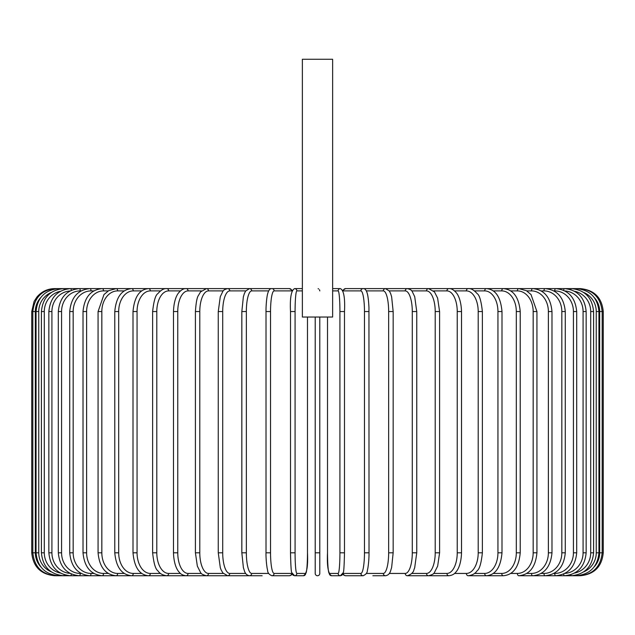 <?xml version="1.0" encoding="UTF-8"?>
<svg xmlns="http://www.w3.org/2000/svg" width="635" height="635" viewBox="0 0 635 635"><rect width="100%" height="100%" fill="white"/><g stroke="black" fill="none" stroke-linecap="round" stroke-linejoin="round"><path stroke-width="0.95" d="M318.127 288.687L318.667 288.925M319.492 289.766L319.794 290.894M319.794 317.04L319.794 573.437A2.294 2.294 0 0 1 317.5 575.731A2.294 2.294 0 0 1 315.206 573.437L315.206 552.799L315.206 573.437A2.294 2.294 0 0 0 317.5 575.731A2.294 2.294 0 0 0 319.794 573.437L319.794 552.799L315.206 552.799L315.206 317.04M332.637 59.269L302.363 59.269L302.363 317.04L332.637 317.04L332.637 59.269M315.206 573.437A2.294 2.294 0 0 0 317.5 575.731A2.294 2.294 0 0 0 319.794 573.437A2.294 2.294 0 0 1 317.5 575.731A2.294 2.294 0 0 1 315.206 573.437M40.688 297.632A20.637 20.558 90 0 0 35.322 311.539L35.322 552.799L31.75 552.799C33.107 566.73 40.751 574.373 54.681 575.731L54.681 575.707M31.75 552.799L31.75 311.539L35.322 311.539M31.75 311.539L34.092 301.45L36.901 297.061C41.561 291.568 47.49 288.75 54.681 288.608L55.761 288.798M579.239 288.798L580.319 288.608C594.249 289.965 601.893 297.609 603.25 311.539L599.678 311.539A20.637 20.558 -90 0 0 594.312 297.632M603.25 311.539L603.25 552.799L599.678 552.799L599.678 311.539M580.319 575.707L580.319 575.731C594.249 574.365 601.893 566.722 603.25 552.799M594.312 566.706A20.637 20.558 -90 0 0 599.678 552.799M579.239 575.54L579.318 575.731C592.995 574.58 600.607 566.928 602.17 552.799L602.17 311.539C600.567 297.355 592.947 289.711 579.318 288.608L345.615 288.608A2.294 2.262 -90 0 0 343.36 290.894A20.637 3.588 -90 0 0 343.075 290.965M598.94 552.799L596.249 552.799L596.249 311.539L598.94 311.539L598.94 552.799C597.583 566.745 590.042 574.389 576.326 575.731A2.294 0.397 90 0 1 576.072 575.207M583.724 571.857A20.637 20.328 -90 0 0 596.249 552.799M596.249 311.539A20.637 20.328 -90 0 0 583.724 292.473M576.072 289.123A2.294 0.397 -90 0 1 576.326 288.608C590.042 289.941 597.583 297.593 598.94 311.539M593.59 552.799L590.701 552.799L590.701 311.539L593.59 311.539L593.59 552.799C592.233 566.769 584.819 574.413 571.365 575.731L579.318 575.731M574.659 573.04A20.637 19.939 -90 0 0 590.701 552.799M570.865 574.707A2.294 0.595 90 0 0 571.365 575.731L564.467 575.731A2.294 0.786 90 0 1 563.705 573.992M590.701 311.539A20.637 19.939 -90 0 0 574.659 291.298M570.865 289.623A2.294 0.595 -90 0 1 571.365 288.608C584.819 289.917 592.233 297.561 593.59 311.539M586.153 552.799L583.081 552.799L583.081 311.539L586.153 311.539L586.153 552.799C584.795 566.809 577.564 574.453 564.467 575.731L545.108 575.731A2.294 1.143 90 0 1 543.957 573.437A20.637 17.875 -90 0 0 561.832 552.799L561.832 311.539L565.277 311.539L565.277 552.799L561.832 552.799M564.928 573.397A20.637 19.399 -90 0 0 583.081 552.799M583.081 311.539A20.637 19.399 -90 0 0 564.928 290.941M563.705 290.338A2.294 0.786 -90 0 1 564.467 288.608C577.564 289.885 584.795 297.529 586.153 311.539M576.691 552.799L573.429 552.799L573.429 311.539L576.691 311.539L576.691 552.799C575.326 566.857 568.333 574.5 555.696 575.731A2.294 0.968 90 0 1 554.72 573.437A20.637 18.709 -90 0 0 573.429 552.799M553.903 573.437L554.72 573.437M573.429 311.539A20.637 18.709 -90 0 0 554.72 290.894L553.903 290.894M554.72 290.894A2.294 0.968 -90 0 1 555.696 288.608C568.333 289.83 575.326 297.474 576.691 311.539M541.171 573.437L543.957 573.437M561.832 311.539A20.637 17.875 -90 0 0 543.957 290.894L541.171 290.894M543.957 290.894A2.294 1.143 -90 0 1 545.108 288.608C557.189 289.766 563.912 297.41 565.277 311.539M551.99 552.799L548.378 552.799L548.378 311.539L551.99 311.539L551.99 552.799C550.624 566.999 544.227 574.643 532.789 575.731A2.294 1.318 90 0 1 531.471 573.437A20.637 16.907 -90 0 0 548.378 552.799M526.748 573.437L531.471 573.437M548.378 311.539A20.637 16.907 -90 0 0 531.471 290.894L526.748 290.894M531.471 290.894A2.294 1.318 -90 0 1 532.789 288.608C544.227 289.687 550.624 297.331 551.99 311.539M536.932 552.799L533.17 552.799L533.17 311.539L536.932 311.539L536.932 552.799C535.575 567.103 529.542 574.746 518.827 575.731L545.108 575.731C557.189 574.564 563.912 566.92 565.277 552.799M510.738 573.437L517.358 573.437A20.637 15.812 -90 0 0 533.17 552.799M517.358 573.437A2.294 1.476 90 0 0 518.827 575.731L532.789 575.731M533.17 311.539A20.637 15.812 -90 0 0 517.358 290.894L510.738 290.894M517.358 290.894A2.294 1.476 -90 0 1 518.827 288.608L526.375 290.679L531.027 294.561L536.932 311.539M520.224 552.799L516.311 552.799L516.311 311.539L520.224 311.539L520.224 552.799C518.882 567.222 513.255 574.865 503.341 575.731A2.294 1.619 90 0 1 501.721 573.437A20.637 14.597 -90 0 0 516.311 552.799M493.284 573.437L501.721 573.437M516.311 311.539A20.637 14.597 -90 0 0 501.721 290.894L493.284 290.894M501.721 290.894A2.294 1.619 -90 0 1 503.341 288.608C513.255 289.473 518.882 297.116 520.224 311.539M501.999 552.799L497.943 552.799L497.943 311.539L501.999 311.539L501.999 552.799C500.666 567.372 495.483 575.016 486.434 575.731L503.341 575.731M474.504 573.437L484.68 573.437A20.637 13.264 -90 0 0 497.943 552.799M484.68 573.437A2.294 1.754 90 0 0 486.434 575.731L468.249 575.731A2.294 1.881 90 0 1 466.368 573.437A20.637 11.835 -90 0 0 478.203 552.799L478.203 311.539L482.378 311.539L482.378 552.799L478.203 552.799M497.943 311.539A20.637 13.264 -90 0 0 484.68 290.894L474.504 290.894M484.68 290.894A2.294 1.754 -90 0 1 486.434 288.608C495.483 289.322 500.666 296.966 501.999 311.539M454.549 573.437L466.368 573.437M478.203 311.539A20.637 11.835 -90 0 0 466.368 290.894L454.549 290.894M466.368 290.894A2.294 1.881 -90 0 1 468.249 288.608C470.908 288.266 473.885 289.949 477.195 293.664C479.496 295.1 481.227 301.061 482.378 311.539M461.518 552.799L457.24 552.799L457.24 311.539L461.518 311.539L461.518 552.799C461.121 565.269 457.271 570.619 456.12 571.794C454.501 574.08 452.096 575.389 448.905 575.731A2.294 1.984 90 0 1 446.921 573.437A20.637 10.319 -90 0 0 457.24 552.799M433.578 573.437L446.921 573.437M457.24 311.539A20.637 10.319 -90 0 0 446.921 290.894L433.578 290.894M446.921 290.894A2.294 1.984 -90 0 1 448.905 288.608C451.12 288.369 453.541 289.703 456.176 292.616C457.271 293.735 461.113 299.022 461.518 311.539M439.587 552.799L435.213 552.799L435.213 311.539L439.587 311.539L439.587 552.799L437.658 566.11L434.483 572.421C434.189 573.691 432.221 574.794 428.569 575.731L448.905 575.731M411.766 573.437L426.49 573.437A20.637 8.723 -90 0 0 435.213 552.799M426.49 573.437A2.294 2.08 90 0 0 428.569 575.731L407.392 575.731A2.294 2.159 90 0 1 405.233 573.437A20.637 7.056 -90 0 0 412.29 552.799L412.29 311.539L416.743 311.539L416.743 552.799L412.29 552.799M435.213 311.539A20.637 8.723 -90 0 0 426.49 290.894L411.766 290.894M426.49 290.894A2.294 2.08 -90 0 1 428.569 288.608L434.483 291.917L437.626 298.125L439.587 311.539M389.279 573.437L405.233 573.437M412.29 311.539A20.637 7.056 -90 0 0 405.233 290.894L389.279 290.894M405.233 290.894A2.294 2.159 -90 0 1 407.392 288.608C410.226 289.346 411.821 290.282 412.171 291.409L414.719 296.704L416.743 311.539M393.081 552.799L388.652 552.799L388.652 311.539L393.16 311.539L393.16 552.799L391.628 567.547L390.644 570.738C389.763 573.699 388.056 575.366 385.524 575.731A2.294 2.215 90 0 1 383.31 573.437A20.637 5.342 -90 0 0 388.652 552.799M366.308 573.437L383.31 573.437M388.652 311.539A20.637 5.342 -90 0 0 383.31 290.894L366.308 290.894M383.31 290.894A2.294 2.215 -90 0 1 385.524 288.608L389.382 291.052L390.652 293.616L391.636 296.831L393.16 311.539M368.983 552.799L364.466 552.799L364.466 311.539L368.983 311.539M343.075 573.373A20.637 3.588 -90 0 0 343.36 573.437L360.878 573.437A20.637 3.588 -90 0 0 364.466 552.799M360.878 573.437A2.294 2.262 90 0 0 363.141 575.731L345.615 575.731L343.876 575.175L342.813 574.056L341.9 575.223L340.408 575.731A2.294 2.286 90 0 1 338.122 573.437A20.637 1.802 -90 0 0 339.923 552.799L339.923 311.539L344.495 311.539L344.495 552.799L339.923 552.799M364.466 311.539A20.637 3.588 -90 0 0 360.878 290.894L343.36 290.894M343.36 573.437A2.294 2.262 90 0 0 345.615 575.731L363.141 575.731C365.974 574.484 367.387 572.707 367.387 570.397L367.879 568.095C369.118 560.292 369.022 553.625 369.014 552.799L368.951 307.515C368.395 296.021 367.125 292.957 367.038 292.711C366.085 289.774 364.784 288.409 363.141 288.608A2.294 2.262 -90 0 0 360.878 290.894M339.923 311.539A20.637 1.802 -90 0 0 338.122 290.894A2.294 2.286 -90 0 1 340.408 288.608C343.789 290.29 345.154 297.934 344.495 311.539L344.495 552.799C344.21 565.333 343.805 571.929 343.281 572.587L340.408 575.731L331.613 575.731L340.408 575.731M327.525 317.04L327.525 552.799A20.637 1.802 -90 0 0 329.327 573.437L338.122 573.437M338.122 290.894L332.637 290.894M329.327 573.437A2.294 2.286 90 0 0 331.613 575.731C328.231 574.048 326.866 566.404 327.517 552.799L327.517 317.04M295.077 552.799L290.505 552.799L290.505 311.539L295.077 311.539L295.077 552.799A20.637 1.802 90 0 0 296.878 573.437L305.673 573.437A20.637 1.802 90 0 0 307.475 552.799L307.475 317.04M291.925 290.965A20.637 3.588 90 0 0 291.64 290.894L274.122 290.894A20.637 3.588 90 0 0 270.534 311.539L270.534 552.799L265.986 552.799C265.978 553.625 265.882 560.292 267.121 568.095L267.613 570.397C267.613 572.707 269.026 574.484 271.859 575.731L289.385 575.731L271.859 575.731A2.294 2.262 -90 0 0 274.122 573.437L291.64 573.437A2.294 2.262 -90 0 1 289.385 575.731L291.124 575.175L292.187 574.056L293.1 575.223L294.592 575.731A2.294 2.286 -90 0 0 296.878 573.437M302.363 290.894L296.878 290.894A20.637 1.802 90 0 0 295.077 311.539M296.878 290.894A2.294 2.286 90 0 0 294.592 288.608C291.211 290.29 289.846 297.934 290.505 311.539L290.505 552.799C290.79 565.333 291.195 571.929 291.719 572.587L294.592 575.731L303.387 575.731A2.294 2.286 -90 0 0 305.673 573.437M266.017 311.539L266.017 552.799M270.534 552.799A20.637 3.588 90 0 0 274.122 573.437M60.341 291.298A20.637 19.939 90 0 0 44.299 311.539L44.299 552.799L41.41 552.799C42.767 566.769 50.181 574.413 63.635 575.731L55.682 575.731C42.005 574.58 34.393 566.928 32.829 552.799L32.829 311.539C34.433 297.355 42.053 289.711 55.682 288.608L271.859 288.608C270.216 288.409 268.915 289.774 267.962 292.711C267.875 292.957 266.605 296.021 266.049 307.515L265.986 311.539L270.534 311.539M292.187 290.274L289.385 288.608A2.294 2.262 90 0 1 291.64 290.894M289.385 288.608L271.859 288.608A2.294 2.262 90 0 1 274.122 290.894M268.692 290.894L251.69 290.894A20.637 5.342 90 0 0 246.348 311.539L246.348 552.799L241.84 552.799L243.372 567.547L244.356 570.738C245.237 573.699 246.944 575.366 249.476 575.731A2.294 2.215 -90 0 0 251.69 573.437L268.692 573.437M246.348 552.799A20.637 5.342 90 0 0 251.69 573.437M241.919 311.539L246.348 311.539M241.84 552.799L241.84 311.539L243.364 296.831L244.348 293.616L245.618 291.052L249.476 288.608A2.294 2.215 90 0 1 251.69 290.894M245.721 290.894L229.767 290.894A20.637 7.056 90 0 0 222.71 311.539L222.71 552.799L218.257 552.799L220.305 567.706L221.067 569.754L222.845 572.945L227.608 575.731A2.294 2.159 -90 0 0 229.767 573.437L245.721 573.437M222.71 552.799A20.637 7.056 90 0 0 229.767 573.437M218.257 552.799L218.257 311.539L222.71 311.539M218.257 311.539L220.281 296.704L222.829 291.409C223.179 290.282 224.774 289.346 227.608 288.608A2.294 2.159 90 0 1 229.767 290.894M223.234 290.894L208.51 290.894A20.637 8.723 90 0 0 199.787 311.539L199.787 552.799L195.413 552.799L197.342 566.11L200.517 572.421C200.811 573.691 202.779 574.794 206.431 575.731A2.294 2.08 -90 0 0 208.51 573.437L223.234 573.437M199.787 552.799A20.637 8.723 90 0 0 208.51 573.437M195.413 552.799L195.413 311.539L199.787 311.539M195.413 311.539C196.017 302.839 196.985 297.537 198.334 295.624L200.517 291.917L206.431 288.608A2.294 2.08 90 0 1 208.51 290.894M201.422 290.894L188.079 290.894A20.637 10.319 90 0 0 177.76 311.539L177.76 552.799L173.482 552.799C173.879 565.269 177.729 570.619 178.88 571.794C180.499 574.08 182.904 575.389 186.095 575.731A2.294 1.984 -90 0 0 188.079 573.437L201.422 573.437M177.76 552.799A20.637 10.319 90 0 0 188.079 573.437M173.482 552.799L173.482 311.539L177.76 311.539M173.482 311.539C173.887 299.022 177.729 293.735 178.824 292.616C181.459 289.703 183.88 288.369 186.095 288.608A2.294 1.984 90 0 1 188.079 290.894M180.451 290.894L168.632 290.894A20.637 11.835 90 0 0 156.797 311.539L156.797 552.799L152.622 552.799C153.749 563.237 155.504 569.23 157.869 570.754C159.695 573.572 162.655 575.231 166.751 575.731A2.294 1.881 -90 0 0 168.632 573.437L180.451 573.437M156.797 552.799A20.637 11.835 90 0 0 168.632 573.437M152.622 552.799L152.622 311.539L156.797 311.539M152.622 311.539C153.773 301.061 155.504 295.1 157.805 293.664C161.115 289.949 164.092 288.266 166.751 288.608A2.294 1.881 90 0 1 168.632 290.894M160.496 290.894L150.32 290.894A20.637 13.264 90 0 0 137.057 311.539L137.057 552.799L133.001 552.799C134.334 567.372 139.517 575.016 148.566 575.731A2.294 1.754 -90 0 0 150.32 573.437L160.496 573.437M137.057 552.799A20.637 13.264 90 0 0 150.32 573.437M133.001 552.799L133.001 311.539L137.057 311.539M133.001 311.539C134.334 296.966 139.517 289.322 148.566 288.608A2.294 1.754 90 0 1 150.32 290.894M141.716 290.894L133.279 290.894A20.637 14.597 90 0 0 118.689 311.539L118.689 552.799L114.776 552.799C116.118 567.222 121.745 574.865 131.659 575.731A2.294 1.619 -90 0 0 133.279 573.437L141.716 573.437M118.689 552.799A20.637 14.597 90 0 0 133.279 573.437M114.776 552.799L114.776 311.539L118.689 311.539M114.776 311.539C116.118 297.116 121.745 289.473 131.659 288.608A2.294 1.619 90 0 1 133.279 290.894M124.262 290.894L117.642 290.894A20.637 15.812 90 0 0 101.83 311.539L101.83 552.799L98.068 552.799C99.425 567.103 105.458 574.746 116.173 575.731A2.294 1.476 -90 0 0 117.642 573.437L124.262 573.437M101.83 552.799A20.637 15.812 90 0 0 117.642 573.437M98.068 552.799L98.068 311.539L101.83 311.539M98.068 311.539L103.973 294.561L108.625 290.679L116.173 288.608A2.294 1.476 90 0 1 117.642 290.894M108.252 290.894L103.529 290.894A20.637 16.907 90 0 0 86.622 311.539L86.622 552.799L83.01 552.799C84.376 566.999 90.773 574.643 102.211 575.731A2.294 1.318 -90 0 0 103.529 573.437L108.252 573.437M86.622 552.799A20.637 16.907 90 0 0 103.529 573.437M83.01 552.799L83.01 311.539L86.622 311.539M83.01 311.539C84.376 297.331 90.773 289.687 102.211 288.608A2.294 1.318 90 0 1 103.529 290.894M93.829 290.894L91.043 290.894A20.637 17.875 90 0 0 73.168 311.539L73.168 552.799L69.723 552.799C71.088 566.92 77.811 574.564 89.892 575.731A2.294 1.143 -90 0 0 91.043 573.437L93.829 573.437M73.168 552.799A20.637 17.875 90 0 0 91.043 573.437M69.723 552.799L69.723 311.539L73.168 311.539M69.723 311.539C71.088 297.41 77.811 289.766 89.892 288.608A2.294 1.143 90 0 1 91.043 290.894M81.097 290.894L80.28 290.894A20.637 18.709 90 0 0 61.571 311.539L61.571 552.799L58.309 552.799C59.674 566.857 66.667 574.5 79.304 575.731A2.294 0.968 -90 0 0 80.28 573.437L81.097 573.437M61.571 552.799A20.637 18.709 90 0 0 80.28 573.437M58.309 552.799L58.309 311.539L61.571 311.539M58.309 311.539C59.674 297.474 66.667 289.83 79.304 288.608A2.294 0.968 90 0 1 80.28 290.894M70.072 290.941A20.637 19.399 90 0 0 51.919 311.539L51.919 552.799L48.847 552.799C50.205 566.809 57.436 574.453 70.533 575.731A2.294 0.786 -90 0 0 71.295 573.992M51.919 552.799A20.637 19.399 90 0 0 70.072 573.397M48.847 552.799L48.847 311.539L51.919 311.539M48.847 311.539C50.205 297.529 57.436 289.885 70.533 288.608A2.294 0.786 90 0 1 71.295 290.338M262.12 575.731L63.635 575.731A2.294 0.595 -90 0 0 64.135 574.707M44.299 552.799A20.637 19.939 90 0 0 60.341 573.04M41.41 552.799L41.41 311.539L44.299 311.539M41.41 311.539C42.767 297.561 50.181 289.917 63.635 288.608A2.294 0.595 90 0 1 64.135 289.623M51.276 292.473A20.637 20.328 90 0 0 38.751 311.539L38.751 552.799L36.06 552.799C37.417 566.745 44.958 574.389 58.674 575.731A2.294 0.397 -90 0 0 58.928 575.207M38.751 552.799A20.637 20.328 90 0 0 51.276 571.857M36.06 552.799L36.06 311.539L38.751 311.539M36.06 311.539C37.417 297.593 44.958 289.941 58.674 288.608A2.294 0.397 90 0 1 58.928 289.123M35.322 552.799A20.637 20.558 90 0 0 40.688 566.706M385.524 575.731L372.88 575.731M482.378 552.799C481.251 563.237 479.496 569.23 477.131 570.754C475.305 573.572 472.345 575.231 468.249 575.731M416.743 552.799L414.695 567.706L413.933 569.754C413.448 572.429 411.266 574.421 407.392 575.731M345.615 575.731L343.876 575.175L342.813 574.056M342.813 290.274L345.615 288.608M340.408 288.608L332.637 288.608M307.483 317.04L307.483 552.799C308.134 566.404 306.769 574.048 303.387 575.731L294.592 575.731M294.592 288.608L302.363 288.608M249.476 575.731L227.608 575.731M186.095 575.731L166.751 575.731M131.659 575.731L102.211 575.731"/></g></svg>

